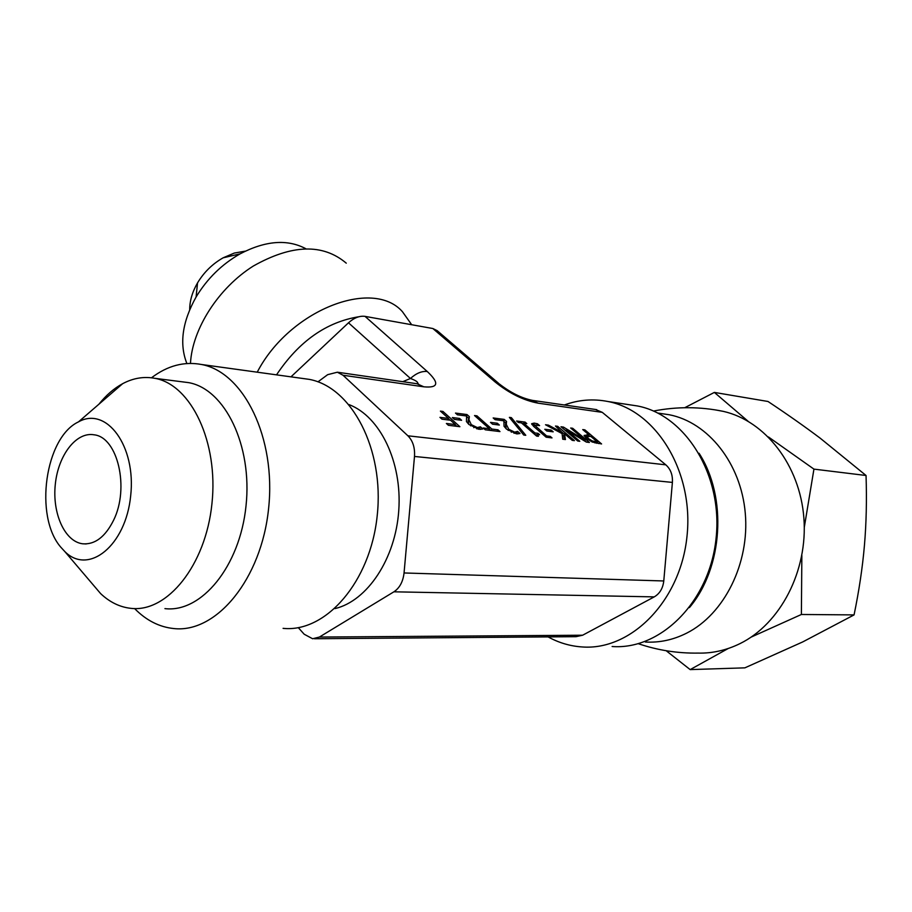 <?xml version="1.0" encoding="UTF-8"?>
<svg xmlns="http://www.w3.org/2000/svg" width="912" height="912" viewBox="0 0 912 912"><rect width="100%" height="100%" fill="white"/><g stroke="black" fill="none" stroke-linecap="round" stroke-linejoin="round"><path stroke-width="1.37" d="M454.415 419.395L452.363 417.548L459.534 418.448L461.586 420.295L454.415 419.395M459.534 418.448L458.736 419.942M476.965 415.849L491.853 429.05L497.963 429.803L499.981 431.581L485.252 429.791L483.235 427.99L489.413 428.754L474.525 415.541L476.965 415.849L476.292 417.103M489.413 428.754L488.638 430.202M497.963 429.803L497.177 431.239M491.853 429.05L491.066 430.498M489.254 429.062L490.838 430.464M506.536 421.458L506.297 424.456L508.805 429.301L514.687 432.151L517.583 431.399L520 433.519L516.477 433.861L506.491 429.107L504.028 426.246L503.88 420.797L495.113 419.668L493.175 417.958L504.165 419.383L506.536 421.458L505.522 424.285L506.194 428.845M517.583 431.399L516.739 432.938L517.868 433.93M517.446 431.376L516.739 432.938M516.659 431.992L515.816 433.531L516.602 432.915M504.165 419.383L503.435 420.74M503.789 421.31L505.704 422.997M518.335 422.484L516.625 421.002L525.084 422.096L526.783 423.578L523.648 423.168L534.922 432.949L538.057 433.337L539.608 434.682L537.419 434.933L538.411 436.301L536.609 436.084L521.413 422.883L518.335 422.484M538.057 433.337L537.385 435.001M534.922 432.949L534.307 434.078M534.877 434.568L537.225 434.853M523.648 423.168L523.043 424.285M525.084 422.096L524.434 423.271M521.903 423.305L523.465 423.51M546.824 431.023L544.783 429.267L551.156 430.065L553.196 431.821L546.824 431.023M551.156 430.065L550.381 431.467M577.775 441.043L560.994 426.759L563.445 427.078L585.094 440.245L570.673 428.013L572.679 428.275L589.426 442.468L586.37 442.092L566.5 429.974L579.804 441.294L577.775 441.043M566.5 429.974L565.942 430.977M572.679 428.275L572.132 429.256M584.82 440.735L586.439 442.103M585.094 440.245L584.649 441.043M563.445 427.078L562.784 428.275M564.266 429.541L566.113 430.669M597.531 442.058L590.839 436.415L586.975 436.529L588.548 438.638L592.264 440.941L597.531 442.058L596.79 443.346M586.975 436.643L586.154 438.102M592.333 442.058L586.382 438.421L584.079 435.446L588.947 434.807L582.745 429.586L584.866 429.86L601.578 443.95L592.333 442.058M584.866 429.86L584.284 430.886M588.707 435.229L589.973 436.301M597.292 442.48L598.603 443.585M588.947 434.807L588.206 436.118M584.227 435.982L587.374 436.175M562.088 433.61L545.513 424.753L548.408 425.129L562.259 432.55L555.465 426.041L557.665 426.326L574.435 440.644L572.246 440.371L564.494 433.759L565.429 439.55L562.727 439.219L562.088 433.61M564.494 433.759L563.673 435.241L564.334 439.413M557.665 426.326L557.061 427.409M562.237 432.413L564.277 434.158M562.259 432.55L561.769 433.439M548.408 425.129L547.907 426.029M534.671 425.254L546.607 435.925L550.21 436.358L552.011 437.908L546.14 437.201L533.657 426.406L531.639 423.715L534.136 423.111L537.464 423.772L539.596 425.619L534.637 425.049L533.908 426.622M550.21 436.358L549.526 437.612M546.607 435.925L545.98 437.065M533.896 426.394L534.637 425.049M537.464 423.772L536.849 424.878M531.901 424.536L534.774 424.855M525.768 435.286L523.739 435.047L509.375 417.377L511.358 417.639L525.768 435.286M511.358 417.639L510.64 418.939M492.537 424.194L490.485 422.381L497.325 423.248L499.366 425.049L492.537 424.194M497.325 423.248L496.538 424.696M469.372 416.681L468.939 419.714L471.287 424.65L477.318 427.568L480.419 426.816L482.847 428.982L479.119 429.313L468.859 424.445L466.431 421.526L466.602 415.986L457.425 414.812L455.476 413.068L466.99 414.561L469.372 416.681L468.152 420.295L468.825 424.422M480.419 426.816L479.575 428.389L480.692 429.392M480.282 426.805L479.575 428.389M479.416 427.42L478.572 428.993L479.438 428.378M478.002 429.142L478.572 428.993M466.99 414.561L466.249 415.94M466.488 416.431L468.529 418.243M448.396 425.3L446.378 423.464L455.327 424.57L450.528 420.238L441.955 419.167L439.949 417.354L448.522 418.426L440.405 411.107L442.947 411.437L459.887 426.702L448.396 425.3M442.947 411.437L442.252 412.771M448.385 418.688L450.026 420.17M455.191 424.832L456.844 426.326M448.522 418.426L447.746 419.885M455.327 424.57L454.541 426.052M595.468 409.477L602.273 412.349L665.817 464.835L407.903 435.799L343.037 375.254L423.841 386.813L416.887 383.701M498.545 383.279L437.19 330.668L432.858 328.525L365.039 316.373C359.613 315.643 354.095 317.786 348.487 322.802L290.974 376.85M348.487 322.802L410.446 378.48C416.225 373.247 421.834 370.933 427.272 371.515L365.039 316.373M402.819 381.661L410.446 378.48C416.054 380.521 418.448 382.288 417.65 383.792M317.957 381.843L327.659 374.672L337.349 372.21L343.037 375.254M298.292 627.65L304.186 634.228L312.622 638.753L319.394 637.055L393.904 591.808L654.246 596.881L582.631 635.219L576.042 636.679L314.435 638.742M407.903 435.799C412.851 440.792 415.051 447.678 414.493 456.456L672.395 482.414L663.776 580.967C662.899 588.354 659.729 593.666 654.246 596.881M665.817 464.835C670.628 469.133 672.828 474.992 672.395 482.414M663.776 580.967L404.05 572.964C403.036 581.708 399.65 587.989 393.904 591.808M404.05 572.964L414.493 456.456M531.457 400.231L538.217 403.184L602.273 412.349M432.858 328.525L494.977 381.843L499.286 383.918C510.686 392.776 521.789 398.27 532.574 400.402M60.739 547.12C33.983 516.295 45.064 437.429 78.5 421.868C106.419 405.943 136.298 446.014 130.678 495.786C125.833 545.672 88.624 575.472 64.877 551.623L60.739 547.12M113.544 520.33C105.211 536.94 94.916 544.76 82.639 543.791C64.718 541.58 52.121 513.319 55.313 484.238C58.231 455.111 76.277 431.558 94.084 434.807C117.659 437.144 129.709 488.08 113.544 520.33M98.929 404.198C106.111 395.192 114.011 388.364 122.641 383.69C133.243 378.047 144.028 376.268 154.983 378.343C191.11 384.761 218.629 442.183 211.937 503.732C205.69 565.349 167.158 612.83 130.838 608.338C119.791 607.107 109.714 602.194 100.605 593.587L90.402 581.605M182.377 381.843L188.67 382.641C224.911 389.048 252.578 445.512 246.012 505.932C239.89 566.42 201.392 613.035 164.935 608.623M151.495 377.796C167.432 365.666 184.133 361.243 201.586 364.504C243.789 372.267 276.268 437.977 268.595 508.531C261.436 579.166 216.372 633.373 173.861 628.562C159.304 627.068 146.216 620.399 134.6 608.566M302.009 378.366L309.236 379.369C351.644 387.076 384.454 449.171 377.226 515.474C370.523 581.856 325.835 632.848 283.085 628.357M349.057 404.609C379.996 416.442 402.181 461.803 398.783 510.264C395.591 558.737 367.354 600.997 334.921 608.612M245.317 251.142L234.281 253.069L223.121 257.822C212.485 263.876 203.957 272.221 197.539 282.891C192.307 291.931 189.696 300.846 189.707 309.635M305.782 248.691C287.348 238.91 265.46 240.631 240.118 253.844C221.855 264.263 207.172 278.65 196.091 297.004C182.252 321.811 179.174 343.984 186.869 363.512M346.252 263.158C322.814 243.367 291.817 244.336 253.274 266.065C218.413 288.032 192.238 328.981 190.471 363.386M411.688 324.729L402.443 311.699C372.666 277.75 289.332 310.194 257.23 372.187M385.548 320.044L364.823 316.339M358.952 316.726C326.348 322.016 298.862 341.384 276.518 374.855M548.101 636.907C558.828 642.812 570.171 646.152 582.164 646.95C631.024 650.746 680.477 601.076 686.987 536.393C694.055 471.789 656.241 410.571 607.928 401.508C593.131 398.601 578.607 399.752 564.357 404.985M612.123 646.505C660.71 650.21 709.718 601.567 716.091 538.228C723.011 474.981 685.414 414.949 637.374 405.954L629.383 404.746M728.175 648.523L690.167 669.602L666.182 650.735M684.73 407.721L714.358 392.411L748.034 421.207M768.451 436.973L813.937 469.121L804.281 527.421M801.853 555.522L801.386 614.483L751.157 637.1M690.167 669.602L744.876 667.846L802.731 641.923L854.065 614.905C859.07 590.657 862.524 567.503 864.428 545.444C866.32 523.385 866.856 500.061 866.047 475.494L820.321 438.284C804.737 426.565 787.295 414.299 768.007 401.485L714.358 392.411M801.386 614.483L854.065 614.905M813.937 469.121L866.047 475.494M715.475 409.921L723.512 411.415C765.179 420.911 799.87 465.052 803.871 517.948C808.032 570.821 780.341 623.911 739.894 643.667C726.34 650.29 712.42 653.437 698.136 653.095C677.662 653.414 657.723 650.279 638.297 643.701M699.048 453.241C727.445 496.983 723.125 567.777 689.415 607.597M661.485 413.603L669.226 414.743C708.088 422.267 741.034 463.25 745.286 513.308C749.721 563.32 724.276 614.175 686.725 633.11C673.284 639.882 659.501 642.846 645.354 642.014M514.687 432.151L514.037 433.337M511.814 431.273L511.279 432.254M508.805 429.301L508.178 430.441M506.297 424.456L505.465 425.995M592.264 440.941L591.774 441.818M595.764 441.841L595.103 443.004M588.548 438.638L587.978 439.652M587.146 434.579L586.325 436.039M536.792 427.432L536.165 428.572M534.136 423.111L533.315 424.604M477.318 427.568L476.657 428.811M474.343 426.679L473.795 427.705M471.287 424.65L470.638 425.858M468.939 419.714L468.095 421.298M494.977 381.843C509.158 393.311 523.568 400.425 538.217 403.184M423.841 386.813C438.41 388.17 439.561 383.063 427.272 371.515M582.631 635.219L319.394 637.055M505.522 424.285L506.354 422.758M536.78 436.096L537.419 434.933M586.975 436.529L586.154 437.988M468.152 420.295L468.985 418.722M337.349 372.21L418.494 383.952M596.699 409.648L532.585 400.402M64.877 551.623L100.605 593.587M78.5 421.868L122.641 383.69M154.983 378.343L188.67 382.641M201.586 364.504L309.236 379.369M82.639 543.791L86.184 543.94M197.539 282.891L196.091 297.004M223.121 257.822L240.118 253.844M607.928 401.508L637.374 405.954M657.791 413.056L669.226 414.743M653.505 411.05C676.978 406.478 700.302 406.604 723.501 411.403"/></g></svg>
